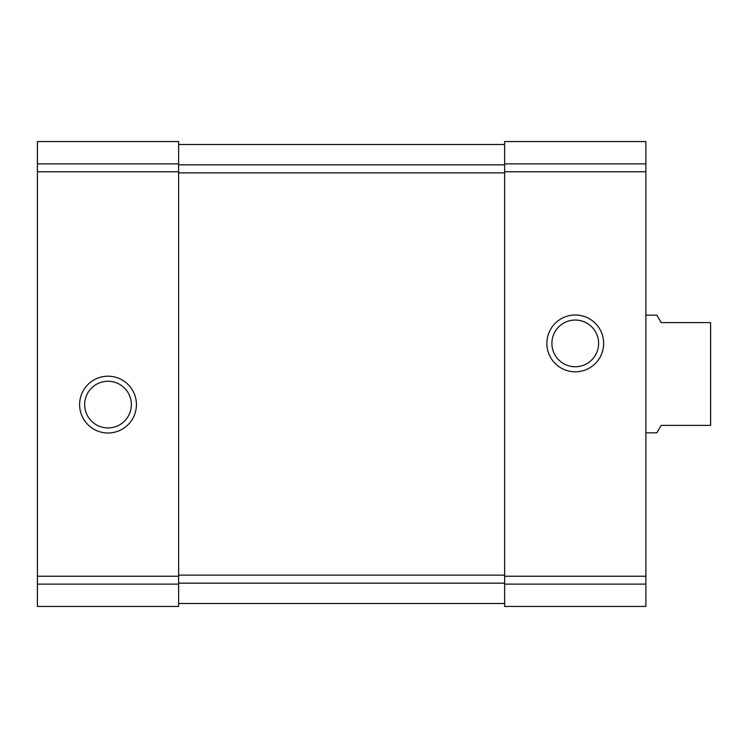 <?xml version="1.0" encoding="UTF-8"?>
<svg xmlns="http://www.w3.org/2000/svg" width="748" height="748" viewBox="0 0 748 748"><rect width="100%" height="100%" fill="white"/><g stroke="black" fill="none" stroke-linecap="round" stroke-linejoin="round"><path stroke-width="1.12" d="M178.632 141.559L37.4 141.559L178.632 141.559L37.4 141.559L178.632 141.559L178.632 606.441L37.4 606.441L37.4 584.113L178.632 584.113M37.4 141.559L37.4 584.113M79.615 404.603A28.396 28.396 0 0 0 122.214 429.193A28.396 28.396 0 0 0 122.214 380.003A28.396 28.396 0 0 0 79.615 404.603M645.87 141.559L504.638 141.559L645.87 141.559L504.638 141.559L645.87 141.559L645.87 606.441L504.638 606.441L504.638 584.113L645.87 584.113M504.638 141.559L504.638 171.769L645.87 171.769M546.853 343.397A28.396 28.396 0 0 0 589.452 367.997A28.396 28.396 0 0 0 589.452 318.807A28.396 28.396 0 0 0 546.853 343.397M504.638 584.113L504.638 171.769M178.632 603.496L504.638 603.496M178.632 144.504L504.638 144.504M551.902 343.397A23.347 23.347 0 0 0 586.928 363.622A23.347 23.347 0 0 0 586.928 323.183A23.347 23.347 0 0 0 551.902 343.397M84.664 404.603A23.347 23.347 0 0 0 119.689 424.817A23.347 23.347 0 0 0 119.689 384.379A23.347 23.347 0 0 0 84.664 404.603M645.87 432.849L656.856 432.849L661.167 425.378L710.6 425.378L710.6 322.622L661.167 322.622L656.856 315.151L645.87 315.151M37.4 163.887L178.632 163.887M37.4 171.769L178.632 171.769M37.4 576.231L178.632 576.231M504.638 163.887L645.87 163.887M504.638 576.231L645.87 576.231M178.632 583.169L504.638 583.169M178.632 575.147L504.638 575.147M178.632 172.853L504.638 172.853M178.632 164.831L504.638 164.831"/></g></svg>
